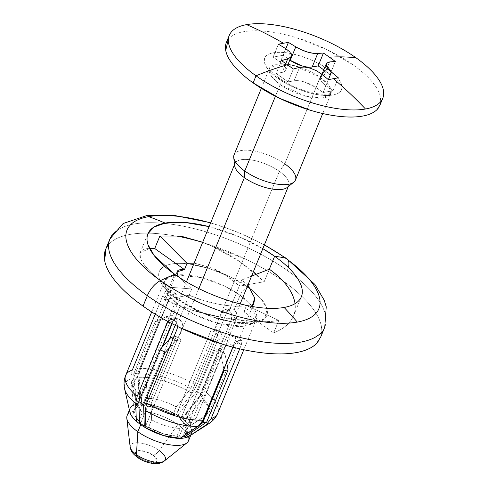 <?xml version="1.0" encoding="UTF-8"?>
<svg xmlns="http://www.w3.org/2000/svg" width="488" height="488" viewBox="0 0 488 488"><rect width="100%" height="100%" fill="white"/><g stroke="black" fill="none" stroke-linecap="round" stroke-linejoin="round"><path stroke-width="0.37" stroke-dasharray="2.44 1.83" d="M209.108 226.627A82.948 31.879 -157.7 0 1 262.825 248.66L239.553 236.954L209.108 226.627M264.331 244.988A103.682 39.845 22.3 0 0 210.615 222.955M194.139 263.13L212.67 268.193L226.902 276.086L239.205 286.206L264.203 281.704L269.327 269.211L264.203 281.704L256.291 274.299M253.339 271.786L239.602 261.47C231.391 255.828 221.9 250.564 211.133 245.677L202.703 242.237M149.566 248.429L140.08 252.839L140.428 258.402C144.515 267.046 154.147 276.647 169.33 287.206L174.637 274.262L164.206 299.699L192.73 310.374L224.523 318.06L254.742 321.574C264.148 321.982 272.164 321.586 278.794 320.396C252.79 325.533 198.171 315.669 164.206 299.699L189.204 295.197L191.766 288.951L178.651 277.013M217.148 414.373A49.77 19.123 22.3 0 0 206.192 392.358L236.491 318.487L231.434 319.396L231.843 314.37L229.323 310.295L239.205 286.206L229.323 310.295L225.12 309.593L221.918 312.643L190.79 388.546C181.774 382.799 161.449 374.278 145.522 374.821L176.65 298.918L145.522 374.821C156.739 373.985 177.913 380.402 190.79 388.546L221.918 312.643L226.975 311.734L196.676 385.605L192.065 393.395L175.576 414.166L158.063 406.589L141.435 403.814L144.478 405.973L158.393 408.401L173.014 414.629L175.576 414.166L173.014 414.629L176.174 406.925L190.79 388.546L176.174 406.925L173.014 414.629C163.041 409.237 153.525 406.351 144.478 405.973L147.632 398.275L145.522 374.821L147.632 398.275C156.685 398.653 166.201 401.539 176.174 406.925C166.201 401.539 156.685 398.653 147.632 398.275L144.478 405.973L141.435 403.814L139.086 377.334L141.435 403.814A33.178 12.749 22.3 0 1 175.576 414.166L192.065 393.395A47.245 18.154 22.3 0 0 139.086 377.334L139.037 374.497L139.086 377.334A47.245 18.154 -157.7 0 1 192.065 393.395L196.676 385.605A49.77 19.123 22.3 0 0 140.343 368.525L139.037 374.497L140.343 368.525A49.77 19.123 -157.7 0 1 196.676 385.605L226.975 311.734C227.829 308.898 230.19 308.135 234.057 309.441C237.009 312.973 237.821 315.992 236.491 318.487L236.869 313.461L234.325 309.392L240.133 295.222A49.77 19.123 -157.7 0 1 255.157 321.269A49.77 19.123 -157.7 0 1 180.139 306.019L174.326 320.189L177.144 324.209L177.534 326.46M126.258 374.284A49.77 19.123 22.3 0 1 132.346 369.965L131.04 375.937L132.346 369.965L162.638 296.094L165.298 291.757L168.647 289.482L170.952 290.744L170.641 294.654L140.343 368.525L170.641 294.654L176.65 298.918L176.93 294.984L174.588 293.697L171.276 296.002L168.653 300.358L137.518 376.26L132.498 380.628L134.108 389.32L141.435 397.427L161.937 347.438L141.435 397.427L142.106 413.055L141.435 397.427L132.248 385.001L137.518 376.26L168.653 300.358C169.543 297.698 171.526 295.478 174.588 293.697L176.186 294.008L176.93 294.984L176.65 298.918L170.641 294.654L170.294 289.829L168.647 289.482C168.293 289.25 167.177 290.012 165.298 291.757L162.638 296.094L168.653 300.358L162.638 296.094L155.221 314.18M169.11 322.147L172.569 321.525L171.745 323.532L172.569 321.525L175.442 318.536L179.328 319.286L189.204 295.197L179.328 319.286L182.17 323.306L182.079 328.272L177.028 329.18C178.358 326.685 177.547 323.672 174.594 320.14C170.727 318.835 168.366 319.597 167.512 322.434L170.416 319.439L174.326 320.189L180.139 306.019L167.927 294.892L164.09 281.735L168.433 277.276L177.053 274.951L201.837 277.696L224.944 286.31L240.133 295.222C242.207 290.897 244.842 288.231 248.038 287.237C237.272 278.349 197.89 259.75 171.416 264.008C146.083 269.071 164.462 291.446 178.047 299.833L179.938 300.151L180.139 306.019L179.938 300.151L178.047 299.833L196.64 310.655L217.727 318.871L238.107 323.227C244.506 323.953 250.027 323.898 254.669 323.068C259.311 322.233 262.715 320.677 264.892 318.408C267.07 316.139 267.845 313.32 267.223 309.965C266.601 306.604 264.63 302.957 261.306 299.022L252.125 290.299M232.983 347.181L236.338 342.155L239.998 340.099L241.993 341.136L241.359 344.827L239.718 348.835L241.359 344.827L235.35 340.563L235.417 336.031L234.063 335.884C233.758 335.689 232.526 336.366 230.36 337.916L227.347 341.996L233.362 346.266C234.246 343.607 236.46 341.557 239.998 340.099L241.456 340.313L241.993 341.136L241.359 344.827L235.35 340.563L204.222 416.465L235.35 340.563L236.015 336.897L234.063 335.884L230.36 337.916L227.347 341.996L233.362 346.266L232.983 347.181M287.328 270.486A116.126 44.628 -157.7 0 1 322.385 331.254A116.126 44.628 22.3 0 0 287.328 270.486A116.126 44.628 22.3 0 0 112.277 234.905A116.126 44.628 -157.7 0 1 287.328 270.486A16.592 7.912 -54.6 0 0 286.981 258.793M318.097 341.71A116.126 44.628 22.3 0 0 283.04 280.942C294.081 288.774 302.92 296.625 309.569 304.5C316.218 312.375 320.165 319.67 321.403 326.393L320.805 336.818M136.451 407.425L133.431 405.254L136.475 407.413L139.635 399.715L137.518 376.26L139.635 399.715L136.475 407.413L133.877 410.048L136.243 417.88M189.435 436.089L191.699 430.453C190.96 426.457 187.307 422.126 180.737 417.466C174.167 412.811 166.609 409.182 158.063 406.589C149.511 403.997 142.478 403.198 136.951 404.192C131.431 405.186 129.039 407.681 129.778 411.677L129.826 411.915M136.243 417.899L133.645 412.854L135.835 407.785M133.431 405.254L131.089 378.767A47.245 18.154 22.3 0 0 124.617 388.887A47.245 18.154 -157.7 0 1 131.089 378.767L133.431 405.254A33.178 12.749 22.3 0 0 129.838 411.97M185.001 434.723L186.41 435.723L185.001 434.723L188.161 427.018L204.222 416.465L209.242 412.098L207.632 403.405L200.306 395.298L185.69 413.678L200.306 395.298L209.273 406.907L206.345 415.392L188.161 427.018L185.001 434.723L187.599 432.081L182.53 421.376C185.617 424.243 187.386 426.878 187.831 429.281C188.276 431.685 187.331 433.496 185.001 434.723M190.558 435.217L191.699 430.453C191.162 427.555 188.96 424.371 185.092 420.918L182.53 421.376L185.69 413.678L190.759 424.383L188.161 427.018L188.728 426.689L190.918 421.242L185.69 413.678L200.306 395.298L231.434 319.396L200.306 395.298M148.462 427.506L145.9 427.964L148.462 427.506L151.615 419.808L150.951 404.18L182.079 328.272L150.951 404.18C159.966 409.926 180.292 418.448 196.219 417.905L227.347 341.996L196.219 417.905C185.001 418.741 163.828 412.323 150.951 404.18L151.615 419.808L148.462 427.506C158.435 432.893 167.951 435.778 176.998 436.162L163.084 433.734L148.462 427.506M180.041 438.322L176.998 436.162L180.157 428.458L196.219 417.905L180.157 428.458C171.105 428.08 161.595 425.194 151.615 419.808C161.595 425.194 171.105 428.08 180.157 428.458L176.998 436.162L180.041 438.322M145.186 410.286L145.9 427.964M189.167 436.26A33.178 12.749 22.3 0 0 185.092 420.918L201.575 400.142A47.245 18.154 -157.7 0 1 209.163 423.444A47.245 18.154 22.3 0 0 201.575 400.142L206.192 392.358A49.77 19.123 -157.7 0 1 217.8 413.08M251.851 290.079L248.038 287.237C244.842 288.231 242.207 290.897 240.133 295.222L234.325 309.392L230.147 308.69L226.975 311.734C227.829 308.898 230.19 308.135 234.057 309.441C237.009 312.973 237.821 315.992 236.491 318.487L206.192 392.358L203.484 397.482M105.896 248.758L109.343 243.793C113.692 239.254 120.512 236.149 129.79 234.478C139.074 232.806 150.115 232.703 162.913 234.155C175.717 235.606 189.301 238.516 203.667 242.871L245.854 259.299C259.604 265.899 271.999 273.109 283.04 280.942A116.126 44.628 22.3 0 0 107.988 245.36M248.038 287.237L229.445 276.415L208.358 268.205L187.978 263.843C181.579 263.117 176.058 263.172 171.416 264.008C166.774 264.844 163.37 266.393 161.192 268.662C159.015 270.931 158.24 273.75 158.862 277.111C159.484 280.466 161.455 284.114 164.779 288.054L178.047 299.833L207.912 315.504L229.799 321.915L251.046 323.538L264.563 318.737L267.113 309.429L261.44 299.181L252.131 290.305M148.626 216.629A103.682 39.845 -157.7 0 1 285.456 258.115M240.133 295.222L252.345 306.354L256.182 319.506L251.839 323.971L243.219 326.289L218.435 323.544L195.328 314.931L180.139 306.019A49.77 19.123 -157.7 0 1 165.115 279.978A49.77 19.123 -157.7 0 1 240.133 295.222M139.434 419.57L142.106 413.055L137.036 402.35L139.635 399.715L136.86 405.412L142.106 413.055L141.435 397.427M194.169 263.05L212.67 268.193C222.857 272.652 231.702 278.654 239.205 286.206L241.767 279.959L247.867 285.126M251.942 306.446L243.939 311.795L246.501 305.549C240.34 306.775 231.294 306.385 219.362 304.378L203.465 300.541L189.204 295.197L164.206 299.699L169.33 287.206L191.766 288.951L169.33 287.206C161.443 281.613 155.001 276.318 149.993 271.328C144.985 266.338 141.794 262.026 140.428 258.402C139.056 254.773 139.611 252.101 142.093 250.393C144.576 248.679 148.791 248.056 154.739 248.52M295.057 303.658L295.118 309.88L293.593 315.724C290.451 323.135 283.809 328.857 273.67 332.889L278.794 320.396L246.501 305.549L243.939 311.795L273.67 332.889L278.794 320.396L246.501 305.549C239.596 306.787 230.549 306.403 219.362 304.378C208.175 302.359 198.122 299.296 189.204 295.197L191.766 288.951L178.608 276.983M247.898 285.047L241.767 279.959L251.552 276.141L241.767 279.959L239.205 286.206L264.203 281.704L239.602 261.47L211.133 245.677L202.691 242.268M178.754 236.021L159.863 236.027M252.064 306.464L243.939 311.795L273.67 332.889C280.978 330.034 286.499 326.228 290.238 321.452C293.971 316.681 295.636 311.307 295.228 305.336C294.819 299.364 292.373 293.251 287.883 286.993M320.213 77.385A33.178 12.749 -157.7 0 1 330.23 94.751A33.178 12.749 -157.7 0 1 280.216 84.583L275.427 96.252L280.216 84.583L272.078 77.165L269.516 68.393L278.16 63.873L294.679 65.703L320.213 77.385C322.287 73.06 324.923 70.394 328.119 69.406C320.427 63.05 292.3 49.77 273.39 52.808C255.291 56.425 268.418 72.407 278.123 78.397L280.014 78.721L280.216 84.583L280.014 78.721L278.123 78.397C269.913 72.572 265.344 67.161 264.423 62.165C263.496 57.169 266.485 54.052 273.39 52.808C280.289 51.569 289.085 52.564 299.772 55.809C310.459 59.048 319.908 63.58 328.119 69.406C336.33 75.225 340.899 80.636 341.82 85.632C342.747 90.634 339.758 93.751 332.853 94.995C325.954 96.234 317.157 95.233 306.47 91.994C295.783 88.755 286.334 84.223 278.123 78.397C285.815 84.747 313.943 98.033 332.853 94.995C350.951 91.378 337.824 75.39 328.119 69.406C324.923 70.394 322.287 73.06 320.213 77.385L328.357 84.808L330.913 93.574L322.269 98.1L305.75 96.27L280.216 84.583A33.178 12.749 -157.7 0 1 270.2 67.222A33.178 12.749 -157.7 0 1 320.213 77.385L284.766 163.828L320.213 77.385M294.782 181.188A33.178 12.749 22.3 0 0 284.766 163.828L279.356 171.361L284.766 163.828A33.178 12.749 22.3 0 0 234.752 153.659M286.517 187.941A29.03 11.157 22.3 0 0 279.356 171.361A29.03 11.157 -157.7 0 1 288.121 186.55M130.723 407.303A33.178 12.749 -157.7 0 1 180.737 417.466A33.178 12.749 -157.7 0 1 190.753 434.832M188.581 436.675A33.178 12.749 22.3 0 0 177.833 424.554A33.178 12.749 -157.7 0 1 186.013 443.5M163.852 461.312A18.88 7.259 22.3 0 0 159.198 450.528L177.833 424.554L159.198 450.528A8.296 3.953 -54.6 0 1 153.116 455.249A8.296 3.953 125.4 0 0 159.198 450.528A18.88 7.259 22.3 0 0 140.983 443.098A18.88 7.259 22.3 0 0 130.186 445.953A18.88 7.259 -157.7 0 1 140.983 443.098A18.88 7.259 -157.7 0 1 159.198 450.528M137.396 457.409A8.296 3.953 125.4 0 0 139.3 457.732A11.462 4.404 22.3 0 0 154.428 462.319A11.462 4.404 22.3 0 0 153.116 455.249L156.904 459.733C157.16 461.117 156.337 461.977 154.428 462.319L147.132 461.495L139.3 457.732L135.512 453.248C135.255 451.87 136.085 451.004 137.994 450.662L145.284 451.491L153.116 455.249A11.462 4.404 22.3 0 0 137.994 450.662A11.462 4.404 22.3 0 0 139.3 457.732M378.157 108.312A82.948 31.879 22.3 0 0 353.117 64.904A82.948 31.879 22.3 0 0 228.085 39.491M136.243 417.929L133.645 412.854C133.102 409.908 134.572 407.876 138.061 406.76A29.03 11.157 22.3 0 0 134.255 409.328A29.03 11.157 22.3 0 0 140.977 422.504L139.537 422.767L140.977 422.504L176.302 336.366A29.03 11.157 22.3 0 0 178.565 338.074L198.866 288.585L178.565 338.074A29.03 11.157 22.3 0 0 181.06 339.746L145.735 425.884A29.03 11.157 22.3 0 0 179.413 436.095L214.744 349.957A29.03 11.157 22.3 0 0 218.74 349.237L183.415 435.375A29.03 11.157 22.3 0 0 187.221 432.807A29.03 11.157 22.3 0 0 180.499 419.625L215.83 333.487A29.03 11.157 22.3 0 0 213.567 331.779L279.356 171.361L213.567 331.779A29.03 11.157 22.3 0 0 211.072 330.114L175.741 416.252L177.181 415.996L181.939 419.369L180.499 419.625C184.842 423.12 187.282 426.335 187.831 429.281C188.374 432.222 186.904 434.253 183.415 435.375L185.123 436.583L183.415 435.375L218.74 349.237A29.03 11.157 -157.7 0 1 214.744 349.957L220.905 354.331L223.864 369.41L220.905 354.331L224.907 353.611L220.905 354.331L214.744 349.957L179.413 436.095C174.82 436.431 169.379 435.644 163.084 433.734L145.814 425.933M181.762 437.187L181.121 437.303L179.413 436.095L181.121 437.303L181.762 437.187M145.802 425.707L181.06 339.746L175.875 340.679L173.118 338.721L175.875 340.679L169.366 347.865L175.875 340.679L181.06 339.746A29.03 11.157 -157.7 0 1 178.565 338.074A29.03 11.157 -157.7 0 1 176.302 336.366L140.977 422.504L139.489 421.254M172.118 323.727L173.392 320.622L167.225 316.248L173.392 320.622A29.03 11.157 -157.7 0 1 177.388 319.902L171.221 315.529L167.225 316.248L155.123 321.677L167.225 316.248L171.221 315.529L159.125 320.958L155.123 321.677L133.712 373.881L155.123 321.677L159.125 320.958L137.714 373.161L133.712 373.881L136.353 405.546L133.712 373.881L137.714 373.161L140.355 404.826L136.353 405.546L138.061 406.76L136.353 405.546L140.355 404.826L142.063 406.04C146.656 405.705 152.097 406.492 158.393 408.401L175.741 416.252A29.03 11.157 22.3 0 0 142.063 406.04L177.388 319.902A29.03 11.157 22.3 0 0 173.392 320.622L162.766 346.523M235.594 162.461A29.03 11.157 -157.7 0 1 279.356 171.361A29.03 11.157 22.3 0 0 251.357 159.936A29.03 11.157 22.3 0 0 234.752 164.328M380.097 104.816L380.524 97.368C379.634 92.567 376.815 87.358 372.07 81.734C367.324 76.11 361.004 70.498 353.117 64.904L326.557 49.447L296.429 37.71C286.163 34.599 276.458 32.525 267.314 31.482C258.17 30.445 250.289 30.524 243.658 31.714C237.028 32.91 232.16 35.13 229.049 38.369L228.384 39.107M126.849 416.514A33.178 12.749 -157.7 0 1 145.833 411.5A33.178 12.749 -157.7 0 1 177.833 424.554A33.178 12.749 22.3 0 0 127.819 414.385M233.782 155.788A33.178 12.749 -157.7 0 1 252.76 150.774A33.178 12.749 -157.7 0 1 284.766 163.828M222.992 342.259L218.234 338.879L196.823 391.083L201.581 394.457L222.992 342.259L221.015 332.554L216.257 329.18L218.234 338.879L222.992 342.259L201.581 394.457L196.823 391.083L177.181 415.996L181.939 419.369L201.581 394.457L181.939 419.369L180.499 419.625L215.83 333.487L221.015 332.554L222.992 342.259M177.181 415.996L175.741 416.252L211.072 330.114L216.257 329.18L218.234 338.879L196.823 391.083L177.181 415.996M321.482 73.987L315.962 87.456A16.592 6.374 22.3 0 0 294.069 80.819L299.589 67.35C306.543 66.405 313.839 68.619 321.482 73.987L315.962 87.456L323.099 92.519L328.375 79.66L323.099 92.519L315.962 87.456L304.622 82.014C300.346 80.721 296.832 80.319 294.069 80.819L288.066 81.899L293.343 69.04L288.066 81.899L276.178 73.462L281.448 60.597L276.178 73.462L282.174 72.383L285.779 63.586L282.174 72.383A16.592 6.374 22.3 0 0 285.657 70.168A16.592 6.374 22.3 0 0 280.283 62.147L285.803 48.678L280.283 62.147L273.146 57.084L278.422 44.225L273.146 57.084L283.144 55.284L285.846 48.702L291.269 56.498L291.061 56.895M299.589 67.35L294.069 80.819L288.066 81.899L276.178 73.462L282.174 72.383C284.937 71.882 286.133 70.638 285.761 68.637C285.395 66.636 283.565 64.477 280.283 62.147L273.146 57.084L283.144 55.284L289.823 60.018L283.144 55.284L285.846 48.702M323.764 69.869L330.065 74.341L335.341 61.482L330.065 74.341L324.069 75.42L327.198 67.789L324.069 75.42A16.592 6.374 22.3 0 0 320.585 77.629A16.592 6.374 22.3 0 0 325.923 85.632L333.097 90.719L338.373 77.86L333.097 90.719L323.099 92.519L333.097 90.719L325.923 85.632C322.653 83.302 320.842 81.148 320.476 79.154C320.116 77.159 321.311 75.915 324.069 75.42L330.065 74.341L323.764 69.869M327.21 67.759L329.589 61.952L327.21 67.759M326.088 64.453L326.246 63.824L329.565 61.958M175.18 325.289L177.388 319.902L171.221 315.529L159.125 320.958L137.714 373.161L140.355 404.826L142.063 406.04L169.537 339.05M176.302 336.366L173.905 336.799L176.302 336.366M200.531 424.267L181.121 437.303L200.531 424.267M226.67 362.584L224.907 353.611L218.74 349.237L224.907 353.611L226.67 362.584M172.569 321.525C173.417 318.688 175.778 317.926 179.651 319.231C182.603 322.763 183.415 325.777 182.079 328.272C183.415 325.777 182.603 322.763 179.651 319.231C175.778 317.926 173.417 318.688 172.569 321.525M177.028 329.18C178.358 326.685 177.547 323.672 174.594 320.14C170.727 318.835 168.366 319.597 167.512 322.434M231.434 319.396C232.77 316.901 231.959 313.882 229 310.35C225.133 309.044 222.772 309.807 221.918 312.643C222.772 309.807 225.133 309.044 229 310.35C231.959 313.882 232.77 316.901 231.434 319.396M140.08 252.839L147.894 233.795M177.144 271.767L132.498 380.628M151.695 311.96L164.053 282.216C163.437 282.351 164.688 284.711 167.799 289.293C170.574 292.727 174.625 296.344 179.938 300.151C186.739 304.963 194.608 309.27 203.545 313.064C215.922 318.499 233.911 323.239 246.788 322.409C258.067 320.903 255.529 319.28 256.182 319.506L243.786 349.737M170.294 289.829L176.186 294.008M241.456 340.313L235.417 336.031M175.942 318.408L170.824 319.323M230.556 308.581L225.505 309.49M264.411 244.799L238.894 232.648L210.688 222.766M186.446 281.881L135.743 405.498M136.475 403.716L137.036 402.35M240.163 303.914L190.759 424.383M209.242 412.098L253.272 304.744M136.86 405.412L135.847 400.935M135.816 400.794L132.248 385.001M188.728 426.689L206.345 415.392M293.593 315.724L301.377 296.741M261.336 88.346L269.663 67.698C269.87 67.24 268.357 69.906 280.014 78.721C293.117 87.462 306.806 92.598 321.086 94.141C331.321 94.501 330.84 92.848 331.303 92.976L322.733 113.527M191.436 433.655L190.796 435.217M288.719 185.525L288.274 186.611M234.996 163.492L234.551 164.578M130.04 408.474L129.399 410.036M285.632 70.242L287.78 65.002M320.61 77.561L321.928 74.347"/><path stroke-width="0.73" d="M210.615 222.955A103.682 39.845 22.3 0 0 148.626 216.629A414.733 327.851 79.8 0 1 165.17 223.083A82.948 31.879 -157.7 0 1 209.108 226.627L185.574 222.528L165.17 223.083A414.733 327.851 -100.2 0 0 148.626 216.629A103.682 39.845 22.3 0 0 160.46 280.606A16.592 7.912 125.4 0 0 147.333 295.673L143.045 306.129A116.126 44.628 22.3 0 0 318.097 341.71M288.335 267.509A16.592 7.912 125.4 0 0 286.981 258.793A16.592 7.912 125.4 0 0 285.456 258.115A414.733 197.774 125.4 0 0 274.634 256.273L262.825 248.66A82.948 31.879 -157.7 0 1 274.634 256.273A414.733 197.774 -54.6 0 1 285.456 258.115A103.682 39.845 22.3 0 0 264.331 244.988M287.883 286.993C283.4 280.734 277.208 274.805 269.327 269.211L274.634 256.273A82.948 31.879 -157.7 0 1 284.101 307.452A414.733 327.851 79.8 0 1 297.29 322.092A103.682 39.845 -157.7 0 1 160.46 280.606A103.682 39.845 22.3 0 0 297.29 322.092A103.682 39.845 22.3 0 0 285.456 258.115A103.682 39.845 -157.7 0 1 297.29 322.092A414.733 327.851 -100.2 0 0 284.101 307.452A82.948 31.879 22.3 0 0 301.377 296.741A82.948 31.879 22.3 0 0 274.634 256.273L269.327 269.211C284.602 280.277 293.178 291.757 295.057 303.658M256.291 274.299L253.339 271.786M202.703 242.237L178.944 236.052L159.863 236.027L154.739 248.52L149.566 248.429M174.637 274.262L154.287 255.718L147.949 244.567L147.894 233.795L153.781 227.14L165.17 223.083A82.948 31.879 -157.7 0 0 174.637 274.262A414.733 197.774 125.4 0 0 160.46 280.606A414.733 197.774 -54.6 0 1 174.637 274.262A82.948 31.879 22.3 0 0 284.101 307.452A82.948 31.879 -157.7 0 1 174.637 274.262M178.651 277.013L177.315 274.549L177.144 271.767L184.47 269.608L187.032 263.361L194.139 263.13M161.937 347.438L171.745 323.532L161.937 347.438M177.534 326.46L177.028 329.18L146.729 403.051A49.77 19.123 22.3 0 0 203.063 420.137L232.983 347.181L202.526 421.303L199.641 425.182L198.159 426.347L180.041 438.322L198.159 426.347L203.063 420.137A49.77 19.123 -157.7 0 1 146.729 403.051L145.186 410.286A47.245 18.154 22.3 0 0 198.159 426.347A47.245 18.154 -157.7 0 1 145.186 410.286L145.9 427.964L163.419 435.54L180.041 438.322A33.178 12.749 22.3 0 1 145.9 427.964M217.8 413.08A49.77 19.123 -157.7 0 1 211.066 418.698L239.718 348.835L211.066 418.698A49.77 19.123 22.3 0 0 217.148 414.373M322.385 331.254A116.126 44.628 -157.7 0 1 147.333 295.673A116.126 44.628 22.3 0 0 322.385 331.254M133.431 405.254C130.461 406.638 129.241 408.779 129.778 411.677C130.314 414.58 132.516 417.759 136.384 421.217L138.946 420.76L136.243 417.899M135.835 407.785L136.451 407.425M155.221 314.18L132.346 369.965A49.77 19.123 -157.7 0 0 125.605 375.577A49.77 19.123 -157.7 0 0 137.213 396.305L167.512 322.434L169.11 322.147M129.778 411.677C130.516 415.678 134.169 420.003 140.739 424.664A33.178 12.749 -157.7 0 0 189.167 436.26A33.178 12.749 22.3 0 1 188.045 436.882L206.156 424.914A47.245 18.154 22.3 0 0 209.163 423.444A47.245 18.154 -157.7 0 1 206.156 424.914L211.066 418.698L206.156 424.914L188.045 436.882L186.41 435.723L188.045 436.882L189.435 436.089M177.028 329.18L146.729 403.051L145.186 410.286M129.838 411.97A33.178 12.749 22.3 0 0 136.384 421.217L135.67 403.539A47.245 18.154 -157.7 0 1 124.617 388.887A47.245 18.154 22.3 0 0 135.67 403.539L137.213 396.305L167.512 322.434M135.67 403.539L137.213 396.305A49.77 19.123 22.3 0 1 126.258 374.284M320.805 336.818L316.743 343.277C312.393 347.822 305.573 350.927 296.295 352.592C287.011 354.264 275.97 354.373 263.172 352.915C250.368 351.464 236.784 348.56 222.412 344.199L180.231 327.771C166.481 321.177 154.086 313.961 143.045 306.129C132.004 298.296 123.165 290.445 116.516 282.57C109.867 274.695 105.92 267.4 104.682 260.683L105.896 248.758M107.988 245.36A116.126 44.628 22.3 0 0 143.045 306.129L147.333 295.673A116.126 44.628 -157.7 0 1 112.277 234.905A116.126 44.628 22.3 0 0 147.333 295.673A16.592 7.912 -54.6 0 1 160.46 280.606A103.682 39.845 -157.7 0 1 148.626 216.629M285.456 258.115A16.592 7.912 -54.6 0 1 286.981 258.793M252.131 290.305L248.038 287.237M136.243 417.88L138.946 420.76L139.434 419.57M247.867 285.126L254.718 298.022L253.888 303.243L251.942 306.446M159.863 236.027L187.032 263.361L184.47 269.608L154.739 248.52L159.863 236.027L187.032 263.361L194.169 263.05M202.691 242.268L183.134 236.747L178.754 236.021M178.608 276.983L177.315 274.549C175.894 270.773 178.279 269.126 184.47 269.608L154.739 248.52M269.327 269.211L251.552 276.141L269.327 269.211M247.898 285.047L254.718 298.022L252.064 306.464M329.565 61.958L329.589 61.952A418.802 199.714 -54.6 0 1 335.341 61.482A417.429 329.986 -100.2 0 0 329.424 57.194A417.429 329.986 79.8 0 1 335.341 61.482A418.802 199.714 125.4 0 0 329.589 61.952L326.777 63.019L326.143 65.331L327.777 68.54L331.45 72.163A418.802 331.065 79.8 0 1 338.373 77.86A417.429 199.061 125.4 0 0 333.402 78.69A418.881 331.132 79.8 0 1 365.494 109.001A418.881 331.132 -100.2 0 0 333.402 78.69A417.429 199.061 125.4 0 0 328.369 79.66A418.802 331.065 -100.2 0 0 321.482 73.987L316.279 70.638L310.295 68.204L304.439 67.045L299.589 67.35A418.802 199.714 125.4 0 0 293.343 69.04A417.429 329.986 -100.2 0 0 287.426 64.745A418.881 199.751 125.4 0 0 256.029 75.811A82.948 31.879 22.3 0 0 365.494 109.001A82.948 31.879 -157.7 0 1 256.029 75.811A82.948 31.879 -157.7 0 1 230.989 32.403A82.948 31.879 -157.7 0 1 246.562 24.632A82.948 31.879 -157.7 0 1 356.026 57.822A82.948 31.879 -157.7 0 1 381.067 101.223A82.948 31.879 -157.7 0 1 365.494 109.001A82.948 31.879 22.3 0 0 356.026 57.822A418.881 199.751 125.4 0 0 329.424 57.194A417.429 329.986 -100.2 0 0 323.446 53.046L318.176 65.904L312.174 66.984L317.7 53.515L312.174 66.984C309.41 67.478 305.897 67.082 301.621 65.782L290.281 60.347A16.592 6.374 -157.7 0 1 290.244 60.323L295.771 46.854L290.244 60.323L289.823 60.018L290.244 60.323A16.592 6.374 22.3 0 0 290.281 60.347A16.592 6.374 22.3 0 0 312.174 66.984L318.176 65.904L323.446 53.046A417.429 329.986 79.8 0 1 329.424 57.194A418.881 199.751 -54.6 0 1 356.026 57.822A82.948 31.879 22.3 0 0 246.562 24.632A418.881 331.132 79.8 0 1 283.449 43.255A417.429 199.061 -54.6 0 1 288.42 42.425A418.802 331.065 79.8 0 1 295.771 46.854L301.188 49.697L307.257 51.96L313.052 53.302L317.7 53.515A418.802 199.714 -54.6 0 1 323.446 53.046A418.802 199.714 125.4 0 0 317.7 53.515C311.057 53.668 303.75 51.447 295.771 46.854A418.802 331.065 -100.2 0 0 288.42 42.425A417.429 199.061 125.4 0 0 283.449 43.255A418.881 331.132 -100.2 0 0 246.562 24.632A82.948 31.879 22.3 0 0 256.029 75.811L253.126 82.899A82.948 31.879 22.3 0 0 378.157 108.312M284.766 163.828A33.178 12.749 -157.7 0 1 292.946 182.774A33.178 12.749 -157.7 0 1 244.769 171.02L275.427 96.252L244.769 171.02A33.178 12.749 22.3 0 0 294.782 181.188M288.121 186.55A29.03 11.157 -157.7 0 1 244.36 177.656L244.769 171.02L244.36 177.656A29.03 11.157 22.3 0 0 286.517 187.941M186.013 443.5A33.178 12.749 -157.7 0 1 137.836 431.752L140.739 424.664L137.836 431.752A33.178 12.749 22.3 0 0 187.849 441.915A33.178 12.749 22.3 0 0 188.581 436.675M136.433 454.621A18.88 7.259 22.3 0 0 163.852 461.312A18.88 7.259 -157.7 0 1 136.433 454.621A8.296 3.953 125.4 0 0 137.396 457.409A8.296 3.953 -54.6 0 1 136.433 454.621A18.88 7.259 -157.7 0 1 130.186 445.953A18.88 7.259 22.3 0 0 136.433 454.621L137.836 431.752L136.433 454.621M159.198 450.528A18.88 7.259 -157.7 0 1 163.852 461.312M234.752 164.328A29.03 11.157 22.3 0 0 244.36 177.656L198.866 288.585L244.36 177.656A29.03 11.157 -157.7 0 1 235.594 162.461M130.723 407.303A33.178 12.749 -157.7 0 0 140.739 424.664C147.309 429.324 154.867 432.947 163.419 435.54C171.965 438.132 179.004 438.932 184.525 437.937L190.558 435.217M185.123 436.583L181.762 437.187L185.123 436.583L206.692 422.096L202.691 422.815L200.531 424.267L202.691 422.815L206.692 422.096L228.103 369.892L224.102 370.612L202.691 422.815L224.102 370.612L228.103 369.892L226.67 362.584L228.103 369.892L206.692 422.096L185.123 436.583M145.814 425.933L144.296 426.14L139.537 422.767L144.296 426.14L143.582 404.894L138.824 401.52L139.537 422.767L138.824 401.52L143.582 404.894L164.993 352.69L160.235 349.316L138.824 401.52L160.235 349.316L164.993 352.69L169.366 347.865L164.993 352.69L143.582 404.894L144.296 426.14L145.802 425.707M139.489 421.254L136.243 417.929M278.422 44.225A417.429 199.061 -54.6 0 1 283.449 43.255A417.429 199.061 125.4 0 0 278.422 44.225A418.802 331.065 79.8 0 1 285.803 48.678A418.802 331.065 -100.2 0 0 278.422 44.225M228.085 39.491A82.948 31.879 22.3 0 0 253.126 82.899L256.029 75.811A418.881 199.751 -54.6 0 1 287.426 64.745A417.429 329.986 -100.2 0 0 281.448 60.597A418.802 199.714 -54.6 0 1 287.7 58.914L290.726 57.328L291.428 54.821L289.707 51.789L285.803 48.678L288.42 42.425L285.846 48.702M228.384 39.107L225.718 50.435C226.609 55.229 229.427 60.445 234.173 66.069C238.919 71.693 245.238 77.299 253.126 82.899L279.685 98.356L309.813 110.093C320.079 113.204 329.784 115.278 338.928 116.315C348.072 117.358 355.953 117.279 362.584 116.083C369.215 114.893 374.082 112.673 377.194 109.434L380.097 104.816M139.3 457.732A8.296 3.953 -54.6 0 1 137.396 457.409C130.064 451.437 131.309 450.43 130.156 446.965L126.801 418.295M127.819 414.385A33.178 12.749 22.3 0 0 137.836 431.752A33.178 12.749 -157.7 0 1 126.849 416.514M234.752 153.659A33.178 12.749 22.3 0 0 244.769 171.02A33.178 12.749 -157.7 0 1 233.782 155.788M291.061 56.895L287.7 58.914L285.779 63.586L287.7 58.914A418.802 199.714 125.4 0 0 281.448 60.597A417.429 329.986 79.8 0 1 287.426 64.745A417.429 329.986 79.8 0 1 293.343 69.04A418.802 199.714 -54.6 0 1 299.589 67.35L299.62 67.344M321.452 73.962L321.482 73.987A418.802 331.065 79.8 0 1 328.369 79.66L331.45 72.163L326.088 64.453M318.176 65.904L323.764 69.869L318.176 65.904M338.373 77.86A418.802 331.065 -100.2 0 0 331.45 72.163L328.375 79.66A417.429 199.061 -54.6 0 1 333.402 78.69A417.429 199.061 -54.6 0 1 338.373 77.86M162.766 346.523L172.118 323.727M169.537 339.05L175.18 325.289M171.117 337.3L160.235 349.316L171.117 337.3L173.118 338.721L171.117 337.3L173.905 336.799L171.117 337.3M223.864 369.41L224.102 370.612L223.864 369.41M177.144 271.767L176.937 272.267M243.786 349.737L217.752 413.214C215.995 417.447 213.091 420.882 209.041 423.523L189.118 436.29M264.411 244.799L286.926 258.756L314.925 284.461L324.209 300.23L326.234 306.799L324.77 327.143L320.482 337.598M129.838 411.982L124.623 388.899C123.592 384.172 123.934 379.682 125.66 375.443L151.695 311.96M210.688 222.766L175.033 215.568L146.888 215.537L123.11 223.516L109.892 239.016L105.603 249.472M135.743 405.498L136.475 403.716M253.272 304.744L253.888 303.243M322.733 113.527L295.46 180.011M287.249 187.429L293.782 182.195M190.796 435.217L188.533 440.743M137.409 457.415C141.996 460.611 147.199 462.642 153.018 463.496C157.941 463.996 161.711 463.155 164.328 460.983L186.849 442.921M379.865 105.377L382.769 98.289M288.274 186.611L240.163 303.914M234.551 164.578L186.446 281.881M229.281 35.343L226.377 42.425M129.399 410.036L127.136 415.562M234.704 165.883L233.734 157.563M261.336 88.346L234.069 154.83M287.78 65.002L291.19 56.693M321.928 74.347L326.155 64.05"/></g></svg>
